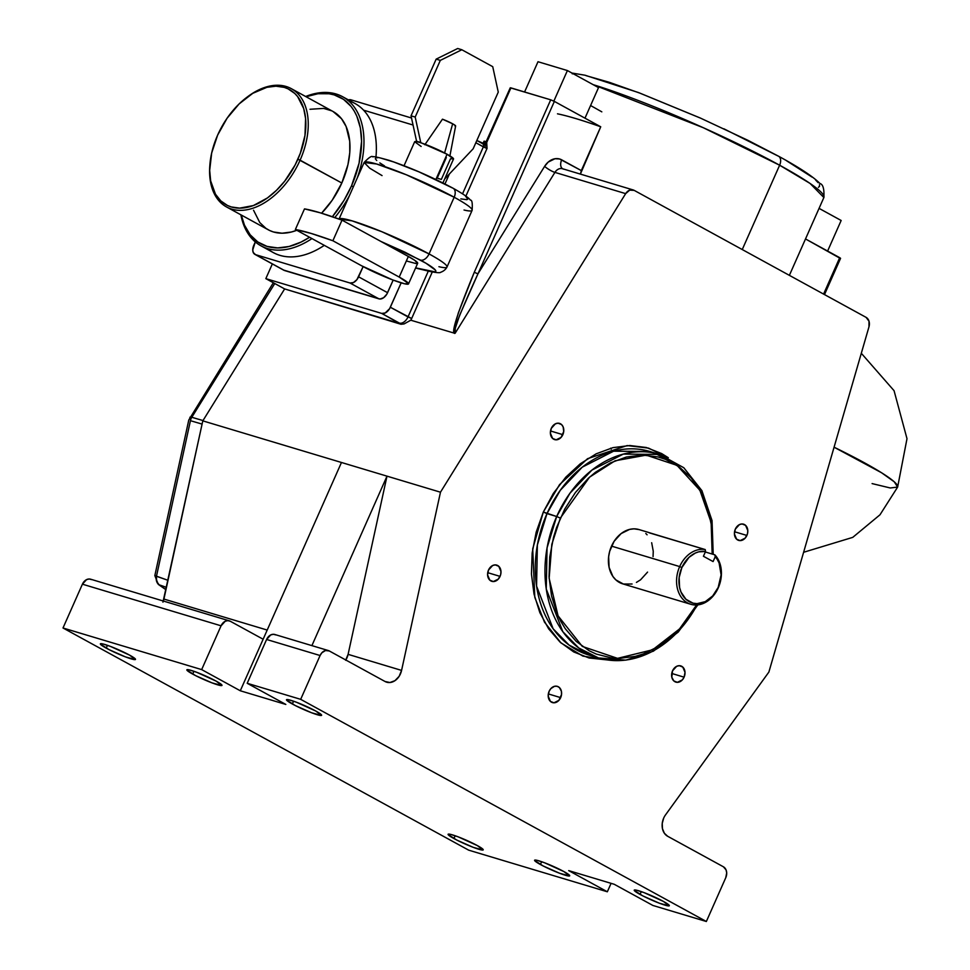 <?xml version="1.0" encoding="UTF-8"?>
<svg xmlns="http://www.w3.org/2000/svg" width="970" height="970" viewBox="0 0 970 970"><rect width="100%" height="100%" fill="white"/><g stroke="black" fill="none" stroke-linecap="round" stroke-linejoin="round"><path stroke-width="1.45" d="M861.311 353.286L894.061 390.692L906.998 438.695L897.638 487.086A109.937 11.325 -156.1 0 0 834.079 447.206L881.584 472.766L894.243 481.799L897.638 487.086L890.266 487.971L872.091 483.593M668.257 457.682L661.649 453.56L646.299 447.509L629.845 445.521L612.931 447.643L596.186 453.814L580.278 463.781L565.801 477.167L553.324 493.451L543.321 512.027L536.18 532.154L532.154 553.082L531.439 573.997L534.021 594.101L539.829 612.603L548.62 628.815L560.066 642.104L573.743 651.949L589.093 657.999L607.535 659.952L582.885 656.096L560.939 642.892L544.497 622.182L534.797 597.423L532.712 548.838L543.321 512.027L556.671 516.513A106.251 81.868 -73.3 0 1 659.661 454.421L623.286 454.105L591.942 470.074L569.996 493.172L556.671 516.513L560.333 518.089L589.578 477.143L615.089 460.786L646.226 455.136L676.975 465.345L699.879 490.238L711.131 522.466L712.174 554.04L712.623 536.555L711.786 526.892L707.785 508.498L700.837 491.96L691.186 477.919L679.23 466.897L665.408 459.319L657.963 456.931L642.358 455.039L626.317 457.052L610.457 462.896L595.362 472.341L588.305 478.307L575.465 492.445L564.758 509.056L556.586 527.486L553.555 537.174L549.747 557.01L549.056 576.847L551.518 595.895L557.01 613.44L560.854 621.443L565.352 628.815L576.216 641.4L589.166 650.749L596.283 654.083L611.427 657.903L619.321 658.363L635.362 656.351L643.365 653.901L658.909 646.214L666.317 641.061L680.043 628.366L686.214 620.958L696.933 604.346M713.217 554.355L712.041 520.611L701.904 490.662L683.802 467.734L659.661 454.421L649.973 451.511A106.251 81.868 106.7 0 0 546.983 513.603L537.368 544.97L536.568 586.135L553.118 628.754L569.075 645.074L588.875 655.041L593.785 656.302A106.251 81.868 106.7 0 1 588.875 655.041A106.251 81.868 106.7 0 1 546.983 513.603L543.321 512.027L559.544 484.636L587.565 458.677L627.129 445.582L648.518 448.116L668.306 457.719M779.625 165.215L810.059 183.439L823.87 197.528A145.633 14.999 -156.1 0 0 779.625 165.215L742.256 249.545L779.625 165.215A145.633 14.999 -156.1 0 0 593.203 84.681L703.323 127.725L779.625 165.215A8.5 5.347 -61.3 0 0 778.57 156.231A8.5 5.347 118.7 0 1 779.625 165.215M723.911 128.816L777.867 155.927A8.5 5.347 118.7 0 1 778.57 156.231C799.28 167.483 813.115 176.601 820.014 183.548C823.057 184.373 824.342 189.041 823.87 197.528L789.374 275.359M447.012 266.992A59.061 6.087 -156.1 0 0 429.055 253.922A8.5 5.347 118.7 0 1 420.446 260.093A50.561 5.214 23.9 0 1 428.885 271.03A8.5 7.384 103.5 0 0 430.437 271.588M382.059 175.594L369.728 168.198L364.126 162.487C369.012 157.358 371.922 155.491 372.868 156.898C372.638 156.073 378.082 157.225 389.176 160.365C410.371 167.58 431.674 176.867 453.075 188.228C468.51 196.898 469.807 199.408 470.389 200.123C472.063 199.881 472.632 203.288 472.111 210.344L447 267.029C445.642 269.527 443.545 271.26 440.707 272.255C440.271 273.006 436.803 272.776 430.328 271.576A8.5 7.384 -76.5 0 1 428.885 271.03L415.633 267.865L434.863 271.818L435.821 271.248L435.384 270.06L425.963 263.234L404.902 252.164L380.955 241.469L420.446 260.093A8.5 5.347 -61.3 0 0 429.055 253.922L381.816 231.709L352.049 220.845L339.051 219.075A59.061 6.087 23.9 0 1 372.541 227.998A59.061 6.087 23.9 0 1 429.055 253.922A59.061 6.087 23.9 0 1 447 267.029A59.061 6.087 23.9 0 1 438.913 266.702M381.707 158.365L393.759 161.978L418.991 171.884L452.408 187.95A8.5 5.347 118.7 0 1 453.123 188.253A8.5 5.347 118.7 0 1 454.178 197.237A59.061 6.087 23.9 0 1 472.135 210.308A59.061 6.087 23.9 0 1 464.036 210.017M472.111 210.344A59.061 6.087 -156.1 0 0 454.178 197.237A59.061 6.087 -156.1 0 0 397.191 171.132A59.061 6.087 -156.1 0 0 364.126 162.487L376.627 164.003L406.442 174.818L454.178 197.237A8.5 5.347 -61.3 0 0 453.123 188.253M648.215 532.372L705.226 549.566L705.554 551.481L703.42 556.271L713.083 561.569L715.205 556.768L713.083 561.569L703.42 556.271L705.554 551.481L698.752 551.833L695.357 553.033L689.027 557.326L681.874 567.523L679.145 577.55L679.606 587.565L681.025 592.088L685.96 599.29L693.053 603.17L697.066 603.655L705.287 601.63L712.707 595.932L718.188 587.42L721.11 574.895L719.097 562.976L714.878 554.852L705.323 551.991L714.878 554.852L715.205 556.768A26.639 20.515 -73.3 0 1 718.188 587.42L718.309 587.735A28.336 21.837 106.7 0 0 714.878 554.852A28.336 21.837 -73.3 0 1 718.309 587.735L718.188 587.42A26.639 20.515 -73.3 0 1 689.306 601.691A26.639 20.515 -73.3 0 1 681.874 567.523L679.679 566.577A28.336 21.837 106.7 0 0 687.572 602.928A28.336 21.837 106.7 0 0 718.309 587.735A28.336 21.837 -73.3 0 1 690.846 604.298A28.336 21.837 -73.3 0 1 679.679 566.577A28.336 21.837 -73.3 0 1 705.226 549.566L649.694 532.966M247.411 96.891A67.439 42.413 118.7 0 1 291.315 88.658A67.439 42.413 118.7 0 1 300.094 160.159A67.439 42.413 -61.3 0 0 299.439 95.448A67.439 42.413 -61.3 0 0 247.847 96.563L246.974 97.218A65.73 41.346 118.7 0 1 297.269 96.139A65.73 41.346 118.7 0 1 297.899 159.213L341.816 183.015A67.439 42.413 -61.3 0 0 333.037 111.501L341.513 118.728L346.12 126.524L349.721 141.305L349.77 152.642L347.939 164.682L341.816 183.015L332.164 200.281L321.567 213.218A67.439 42.413 -61.3 0 0 341.816 183.015L300.094 160.159A67.439 42.413 118.7 0 1 226.531 206.95A67.439 42.413 118.7 0 1 209.835 165.506M209.872 164.961L209.787 166.064A67.439 42.413 -61.3 0 0 242.67 210.284A67.439 42.413 -61.3 0 0 300.094 160.159L297.899 159.213A65.73 41.346 118.7 0 1 241.918 208.077A65.73 41.346 118.7 0 1 209.872 164.961A65.73 41.346 118.7 0 1 217.632 135.121L227.053 118.279L239.117 103.935L252.782 93.314L266.883 87.324L275.916 86.184L284.258 87.385L288.066 88.852L294.771 93.459L297.596 96.551L303.707 108.604L305.598 118.558L304.98 135.424L300.3 153.296L295.11 165.009L284.707 181.172L276.414 190.387L267.417 197.953L253.328 205.567L239.614 208.138L231.272 206.937L227.465 205.47L220.772 200.875L215.485 194.206L210.66 180.917L209.678 170.356L211.678 152.993L217.632 135.121A65.73 41.346 118.7 0 1 246.974 97.218M357.275 177.922A84.996 53.471 -61.3 0 0 305.647 96.503A84.996 53.471 118.7 0 1 342.64 96.733A84.996 53.471 118.7 0 1 357.275 177.922M351.504 185.913L353.383 186.725L351.504 185.913L359.058 163.275L361.592 141.256L360.355 127.882L356.814 116.145L354.232 111.041L351.128 106.506L343.501 99.328L334.226 94.902L329.072 93.763L318.014 93.726L306.059 96.733A83.299 52.404 118.7 0 1 351.504 185.913A83.299 52.404 118.7 0 1 332.37 216.734L343.986 200.402L351.504 185.913M348.46 100.771A84.996 53.471 118.7 0 1 376.117 155.042A84.996 53.471 118.7 0 1 375.948 157.043A83.299 52.404 -61.3 0 0 376.033 156.134A83.299 52.404 -61.3 0 0 376.069 155.588M454.178 197.237L429.055 253.922L454.178 197.237M453.924 838.553A19.206 1.976 23.9 0 1 448.091 834.297A19.206 1.976 23.9 0 1 458.846 837.11A19.206 1.976 23.9 0 1 477.385 845.597L458.046 836.795L450.516 834.358L448.104 834.515L456.712 840.02L473.263 847.356L483.06 849.999L477.385 845.597A19.206 1.976 23.9 0 1 483.218 849.853A19.206 1.976 23.9 0 1 472.463 847.04A19.206 1.976 23.9 0 1 453.924 838.553L455.172 835.752L453.924 838.553M540.411 864.512A19.206 1.976 23.9 0 1 534.579 860.257A19.206 1.976 23.9 0 1 545.334 863.07A19.206 1.976 23.9 0 1 563.873 871.557L544.534 862.754L537.004 860.317L534.591 860.475L543.2 865.98L559.763 873.315L569.548 875.958L563.873 871.557A19.206 1.976 23.9 0 1 569.705 875.825A19.206 1.976 23.9 0 1 558.95 873.012A19.206 1.976 23.9 0 1 540.411 864.512L541.66 861.712L540.411 864.512M640.054 894.425A19.206 1.976 23.9 0 1 634.222 890.169A19.206 1.976 23.9 0 1 644.977 892.97A19.206 1.976 23.9 0 1 663.504 901.469L644.165 892.667L636.647 890.23L634.222 890.387L642.831 895.892L659.394 903.228L669.191 905.871L663.504 901.469A19.206 1.976 23.9 0 1 669.336 905.725A19.206 1.976 23.9 0 1 658.581 902.912A19.206 1.976 23.9 0 1 640.054 894.425L641.291 891.624L640.054 894.425M292.322 703.99A19.206 1.976 23.9 0 1 286.489 699.734A19.206 1.976 23.9 0 1 297.244 702.547A19.206 1.976 23.9 0 1 315.783 711.034L296.444 702.231L288.914 699.794L286.502 699.952L295.11 705.457L311.661 712.792L321.458 715.436L315.783 711.034A19.206 1.976 23.9 0 1 321.616 715.302A19.206 1.976 23.9 0 1 310.861 712.489A19.206 1.976 23.9 0 1 292.322 703.99L293.57 701.189L292.322 703.99M192.69 674.089A19.206 1.976 23.9 0 1 186.858 669.821A19.206 1.976 23.9 0 1 197.613 672.634A19.206 1.976 23.9 0 1 216.14 681.122L196.801 672.331L189.283 669.882L186.858 670.04L195.467 675.556L212.03 682.88L221.827 685.523L216.14 681.122A19.206 1.976 23.9 0 1 221.984 685.39A19.206 1.976 23.9 0 1 211.217 682.577A19.206 1.976 23.9 0 1 192.69 674.089L193.927 671.288L192.69 674.089M106.203 648.118A19.206 1.976 23.9 0 1 100.359 643.862A19.206 1.976 23.9 0 1 111.126 646.675A19.206 1.976 23.9 0 1 129.653 655.162L110.313 646.36L102.796 643.922L100.371 644.08L108.979 649.585L125.542 656.92L135.339 659.564L129.653 655.162A19.206 1.976 23.9 0 1 135.485 659.43A19.206 1.976 23.9 0 1 124.73 656.617A19.206 1.976 23.9 0 1 106.203 648.118L107.44 645.317L106.203 648.118M376.117 155.042L375.96 157.043A84.996 53.471 -61.3 0 0 355.008 103.499L342.64 96.733M560.672 697.636A8.475 6.523 -73.3 0 1 552.463 702.583A8.475 6.523 -73.3 0 1 549.117 691.307L548.195 696.12L550.426 701.407L553.955 702.801L558.926 700.34L561.545 694.447L561.4 691.258L559.375 687.524L557.12 686.299L554.525 686.299L550.863 688.603L549.117 691.307A8.475 6.523 -73.3 0 1 557.338 686.348A8.475 6.523 -73.3 0 1 560.672 697.636L548.329 693.926L560.672 697.636M500.059 576.386A8.475 6.523 -73.3 0 1 491.851 581.333A8.475 6.523 -73.3 0 1 488.504 570.057L487.583 574.87L489.801 580.157L493.342 581.551L498.313 579.09L500.617 574.822L500.981 571.572L498.762 566.286L495.221 564.892L492.614 565.534L488.504 570.057A8.475 6.523 -73.3 0 1 496.713 565.11A8.475 6.523 -73.3 0 1 500.059 576.386L487.716 572.676L500.059 576.386M562.855 434.669A8.475 6.523 -73.3 0 1 554.646 439.616A8.475 6.523 -73.3 0 1 551.299 428.34L550.378 433.153L552.609 438.44L556.137 439.834L561.109 437.373L563.728 431.48L563.133 426.861L561.557 424.569L558.029 423.175L555.41 423.817L551.299 428.34A8.475 6.523 -73.3 0 1 559.52 423.393A8.475 6.523 -73.3 0 1 562.855 434.669L550.511 430.971L562.855 434.669M746.888 535.452A8.475 6.523 -73.3 0 1 738.679 540.399A8.475 6.523 -73.3 0 1 735.333 529.123L734.411 533.937L736.63 539.223L740.171 540.617L745.142 538.156L747.446 533.888L747.809 530.638L745.59 525.352L742.05 523.958L739.443 524.6L735.333 529.123A8.475 6.523 -73.3 0 1 743.541 524.176A8.475 6.523 -73.3 0 1 746.888 535.452L734.545 531.754L746.888 535.452M684.092 677.169A8.475 6.523 -73.3 0 1 675.872 682.116A8.475 6.523 -73.3 0 1 672.537 670.84L671.81 677.218L673.835 680.94L677.363 682.334L682.346 679.873L684.092 677.169L685.014 672.355L682.783 667.069L679.255 665.675L676.636 666.317L672.537 670.84A8.475 6.523 -73.3 0 1 680.746 665.893A8.475 6.523 -73.3 0 1 684.092 677.169L671.749 673.459L684.092 677.169M648.494 532.421L649.306 532.772M648.312 532.36L638.987 529.559A28.336 21.837 106.7 0 0 611.524 546.122L679.679 566.577L611.524 546.122A28.336 21.837 106.7 0 0 622.691 583.843L690.846 604.298M663.686 818.086A14.162 10.912 -73.3 0 1 665.493 814.933L768.883 672.052L868.962 326.878L768.883 672.052L665.493 814.933A14.162 10.912 106.7 0 0 663.686 818.086L662.231 823.421L662.474 828.744L664.377 833.254L667.639 836.261A14.162 10.912 -73.3 0 1 663.686 818.086M449.91 155.867L455.633 125.954A9.809 1.006 -156.1 0 0 452.65 123.796L444.624 152.933L452.65 123.796A9.809 1.006 -156.1 0 0 442.465 119.189L424.824 144.748L442.465 119.189L452.65 123.796L455.391 125.566L455.015 126.064M447.073 154.242L435.882 179.498L447.073 154.242L453.536 158.947A21.255 2.195 -156.1 0 0 447.073 154.242A21.255 2.195 -156.1 0 0 421.877 143.136L447.073 154.242M442.914 182.93L453.536 158.959L450.48 158.801L441.35 179.414L437.191 178.165L446.333 157.552M417.73 141.887A21.255 2.195 -156.1 0 0 414.675 141.741L417.73 141.887L416.579 141.256L421.877 143.136A21.255 2.195 -156.1 0 0 417.73 141.887L416.579 141.256L411.037 115.818L436.161 59.134L457.682 48.5L461.829 49.749L492.736 66.675L498.265 92.114L473.154 148.798L444.636 179.013L473.154 148.798L498.265 92.114L492.736 66.675L461.829 49.749L457.682 48.5L436.161 59.134L440.319 60.382L461.829 49.749L440.319 60.382L436.161 59.134L411.037 115.818L415.196 117.067L440.319 60.382L415.196 117.067L411.037 115.818L416.579 141.256L420.725 142.505L415.196 117.067L420.725 142.505L421.877 143.136L417.73 141.887M421.125 146.446L414.675 141.741L404.053 165.712M460.859 198.886L466.837 199.674L467.795 199.105L465.515 196.146M377.876 157.698L375.729 157.843L375.341 158.789L376.724 160.499M379.828 162.899L384.544 165.918M254.88 254.37L283.858 270.242A8.5 5.347 -61.3 0 0 284.513 270.521L255.534 254.649L284.513 270.521L378.967 298.869L349.988 282.998L255.534 254.649A8.5 5.347 118.7 0 1 254.88 254.37A8.5 5.347 118.7 0 1 253.776 245.362L255.304 241.918L252.746 249.92L253.231 252.479L255.534 254.649L349.988 282.998L353.444 282.561L356.887 279.663L363.132 266.604L358.597 276.826L387.576 292.697L393.165 280.1L386.812 294.177L383.635 297.705L380.034 299.027L283.567 270.06M484.042 141.22L486.346 141.766L484.042 141.183L482.878 143.802M580.509 173.8L581.321 170.599L559.569 158.983L554.973 158.74L548.22 162.075L544.606 166.367L477.943 273.855L554.367 101.401L600.733 126.791L580.509 173.8M557.483 113.817A145.633 14.999 23.9 0 1 600.733 126.791L581.321 170.599L561.691 159.844A8.5 5.347 -61.3 0 0 562.636 168.768A8.5 5.347 118.7 0 1 561.691 159.844A16.999 13.095 -73.3 0 0 544.606 166.367A8.5 1.794 -148.2 0 0 554.913 172.393L625.662 193.636L440.477 492.202L202.803 420.859L284.634 288.927L400.986 324.271L404.102 323.907L410.795 320.209L454.906 333.328L410.795 320.209A11.337 7.129 -61.3 0 0 411.668 318.5L432.268 272L411.668 318.5L408.006 316.923L428.316 271.091L408.006 316.923L390.34 307.248L411.668 318.5A11.337 7.129 118.7 0 1 410.795 320.209L404.102 323.907L400.986 324.271L381.719 313.419L385.187 312.983L389.576 308.727L401.156 282.852L390.34 307.248A8.5 5.347 118.7 0 1 381.719 313.419L265.829 278.632L381.719 313.419L399.385 323.095A8.5 5.347 -61.3 0 0 408.006 316.923A8.5 5.347 -61.3 0 1 399.385 323.095M866.089 317.36L634.198 190.375L866.089 317.36L869.011 321.216L868.962 326.878A8.5 6.548 -73.3 0 0 866.089 317.36M483.509 144.372L486.613 144.833L486.71 142.505L485.048 144.566L483.666 144.894L482.769 143.766L483.666 144.894L483.363 146.858L462.557 193.806L483.363 146.858L487.025 148.446L465.903 196.098L487.025 148.446L486.71 142.505L510.923 87.882L550.705 99.825L474.281 272.279L477.943 273.855C458.858 315.565 451.256 335.377 455.124 333.268L554.913 172.393L455.124 333.268L455.282 328.272L459.659 315.226L477.943 273.855L544.606 166.367A8.5 1.794 31.8 0 0 554.913 172.393L625.662 193.636L629.676 190.144L634.198 190.375A8.5 6.548 -73.3 0 0 633.216 189.962L562.467 168.719A8.5 6.548 106.7 0 0 554.913 172.393A8.5 6.548 106.7 0 1 562.406 168.707A8.5 6.548 106.7 0 1 563.449 169.132M485.048 144.566L486.613 144.833L487.025 148.446L485.23 147.767L485.048 144.566L485.23 147.767L475.833 142.736L483.363 146.858L483.666 144.894L486.71 142.505L486.055 142.457L486.71 142.505L510.511 88.052M449.401 173.969L444.975 183.96L449.401 173.969M348.412 99.898A8.5 5.347 118.7 0 1 350.946 99.825L411.522 118.013L350.946 99.825L347.478 100.262M839.923 258.214L805.512 238.947L839.717 257.68L823.591 294.092L839.717 257.68L840.578 258.311L824.5 294.589M723.402 866.792L667.639 836.261L723.402 866.792L726.045 869.86L726.7 872.867L725.766 877.692L706.354 921.5L652.871 905.446L614.24 884.288L568.711 870.623L607.341 891.782L468.68 850.156L63.001 627.99L201.663 669.603L240.293 690.773L285.823 704.438L247.192 683.28L300.676 699.334L706.354 921.5L725.766 877.692A8.5 6.548 -73.3 0 0 723.402 866.792M229.308 620.836A8.5 6.548 -73.3 0 0 221.075 625.808L82.414 584.183L63.001 627.99L468.68 850.156L607.341 891.782L611.088 883.343L607.341 891.782L568.711 870.623L614.24 884.288L652.871 905.446L706.354 921.5L300.676 699.334L247.192 683.28L266.604 639.472L320.088 655.526L300.676 699.334L320.088 655.526L321.834 652.81L325.508 650.506L329.303 650.967L385.066 681.51L329.303 650.967A8.5 6.548 -73.3 0 0 328.321 650.555L274.837 634.501A8.5 6.548 106.7 0 0 266.604 639.472L247.192 683.28L285.823 704.438L240.293 690.773L201.663 669.603L63.001 627.99L82.414 584.183L221.075 625.808L201.663 669.603L221.075 625.808L225.198 621.273L227.817 620.618L230.29 621.249L263.137 639.23L230.29 621.249A8.5 6.548 -73.3 0 0 229.308 620.836L90.659 579.211A8.5 6.548 106.7 0 0 82.414 584.183L86.536 579.648L89.155 579.005L91.629 579.624M163.36 601.036A14.162 10.912 106.7 0 0 163.918 599.06L267.199 630.063L163.918 599.06L202.803 420.859L341.464 462.484L263.137 639.23L341.464 462.484L440.477 492.202L401.58 670.403L348.097 654.35L386.994 476.149L311.891 645.632L386.994 476.149L348.097 654.35L401.58 670.403A14.162 10.912 -73.3 0 1 386.703 682.201A14.162 10.912 -73.3 0 1 385.066 681.51L389.928 682.516L394.96 680.661L399.143 676.332L401.58 670.403L440.477 492.202L625.662 193.636A8.5 6.548 -73.3 0 1 633.216 189.962M345.817 660.012A14.162 10.912 106.7 0 0 348.097 654.35L345.647 660.279M241.275 215.025L244.488 225.161L250.175 234.801L257.802 241.966L267.089 246.404L277.65 247.92L289.096 246.477L300.991 242.112L309.563 237.274A83.299 52.404 118.7 0 1 241.275 215.025M226.531 206.95L268.266 229.793A67.439 42.413 -61.3 0 0 296.808 230.29L291.303 232.036L282.027 233.212L273.479 231.975L269.575 230.472L265.974 228.387L259.79 222.579L253.534 210.211M310 109.27L323.665 108.41L331.728 110.835M413.038 125.021L363.58 110.168L413.038 125.021M611.197 449.183L610.615 448.201M647.56 572.106L640.564 579.817L636.429 582.4M632.076 584.001L623.407 584.037L615.877 579.902L612.907 576.459L609.111 567.438L608.626 556.792L609.669 551.348L614.119 541.296L621.127 533.585L629.603 529.402L634.004 528.844L639.048 529.584M645.814 533.488L647.099 534.809M651.67 542.727L653.246 551.178L653.065 556.61M697.103 604.965A106.251 81.868 -73.3 0 1 598.563 657.951A106.251 81.868 -73.3 0 1 556.671 516.513L546.983 513.603L560.308 490.262L582.255 467.164L613.61 451.195L649.973 451.511M162.948 602.152L202.803 420.859L284.634 288.927L265.829 278.632L272.34 263.937L265.829 278.632L284.634 288.927L398.634 323.143M260.978 245.834A84.996 53.471 118.7 0 1 240.875 214.794A84.996 53.471 -61.3 0 0 311.952 238.584A84.996 53.471 118.7 0 1 260.978 245.834L273.346 252.612A84.996 53.471 -61.3 0 0 324.307 245.349A84.996 53.471 118.7 0 1 267.526 248.575M349.455 195.6A84.996 53.471 118.7 0 1 334.783 217.571A84.996 53.471 -61.3 0 0 349.455 195.6M786.634 160.826L812.06 177.098M815.709 180.141L818.183 182.7M819.456 184.773L819.529 186.325L818.401 187.331M572.215 73.793L575.719 73.865M586.11 75.672L609.305 82.304L639.8 93.108L699.552 117.734M202.985 420.556L191.805 417.282L274.765 283.519L191.805 417.282A8.5 6.741 106.3 0 0 190.435 420.689L202.1 424.096L190.435 420.689A8.5 6.741 -73.7 0 1 191.805 417.282A8.5 1.794 -148.2 0 0 189.865 417.33A8.5 1.794 31.8 0 1 191.805 417.282L202.985 420.556M168.004 580.315L156.473 576.277L190.435 420.689L156.473 576.277A8.5 6.717 109.3 0 0 159.044 584.764L166.464 587.359L159.044 584.764A8.5 5.25 125 0 1 158.268 584.364A8.5 5.25 -55 0 0 159.044 584.764L156.57 581.212L156.473 576.277L154.836 575.586L168.004 580.315M165.979 589.614L159.044 584.764L165.979 589.614M263.137 639.23L240.293 690.773L263.137 639.23M275.819 634.913L273.346 634.295L270.715 634.938L266.604 639.472L320.088 655.526A8.5 6.548 -73.3 0 1 328.321 650.555M841.16 220.481L827.616 251.048L841.16 220.481L819.056 208.368L841.16 220.481M600.733 126.791L554.367 101.401L477.943 273.855L474.281 272.279L458.337 312.922L454.554 326.66L454.396 333.292C451.256 332.249 457.876 311.904 474.281 272.279L550.705 99.825L510.256 87.797L485.048 144.142L476.828 140.48M554.367 101.401L550.705 99.825L554.367 101.401M537.998 61.728L567.401 70.555L598.526 87.603L567.401 70.555L553.846 101.135L567.401 70.555L537.998 61.728L524.588 91.98L537.998 61.728M584.983 118.17L598.526 87.603L584.983 118.17M483.436 144.118L484.697 141.268L483.436 144.118M705.226 549.566A28.336 21.837 106.7 0 0 679.679 566.577L681.874 567.523A26.639 20.515 -73.3 0 1 705.554 551.481L705.226 549.566M387.576 292.697L358.597 276.826A8.5 5.347 118.7 0 1 349.988 282.998L378.967 298.869A8.5 5.347 -61.3 0 0 387.576 292.697M601.812 111.841L590.584 105.524M482.769 143.766L476.828 140.504M696.581 604.989L679.509 628.948L652.664 649.779L617.526 658.351L582.327 646.42L558.077 615.865L549.141 578.314L551.821 544.352L560.333 518.089L556.671 516.513L547.056 547.88L546.255 589.045L562.806 631.664L578.763 647.984L598.563 657.951L588.875 655.041M399.203 277.08A30.725 3.165 23.9 0 1 408.528 283.895A30.725 3.165 23.9 0 1 391.322 279.396A30.725 3.165 23.9 0 1 361.677 265.816L392.62 279.893L404.648 283.798L408.515 283.543L399.203 277.08L332.88 240.754L342.022 220.141L408.334 256.468L399.203 277.08L332.88 240.754L342.022 220.141A101.995 10.512 -156.1 0 0 304.495 208.889L295.365 229.502A101.995 10.512 23.9 0 1 332.88 240.754L310.897 233.358L295.365 229.502L361.677 265.816L295.365 229.502L304.495 208.889L320.027 212.745L342.022 220.141L408.334 256.468L399.203 277.08M408.528 283.895L417.67 263.282A30.725 3.165 -156.1 0 0 408.334 256.468L414.917 260.421L417.415 263.5M406.466 260.991L416.106 263.585M803.609 552.282L852.751 537.368L879.984 514.791L897.638 487.086M339.003 219.171L364.126 162.487M333.037 111.501L291.315 88.658M273.346 282.743L188.786 419.998L154.836 575.586L158.268 584.364L165.943 589.748M415.56 268.035L430.328 271.576M571.961 73.053L584.995 75.211L638.709 92.635L700.17 117.964L747.858 140.286L778.522 156.206M654.738 453.148L668.56 460.665M598.563 657.951L625.856 660.146L653.404 651.161L678.26 632.052L697.842 604.892"/></g></svg>
